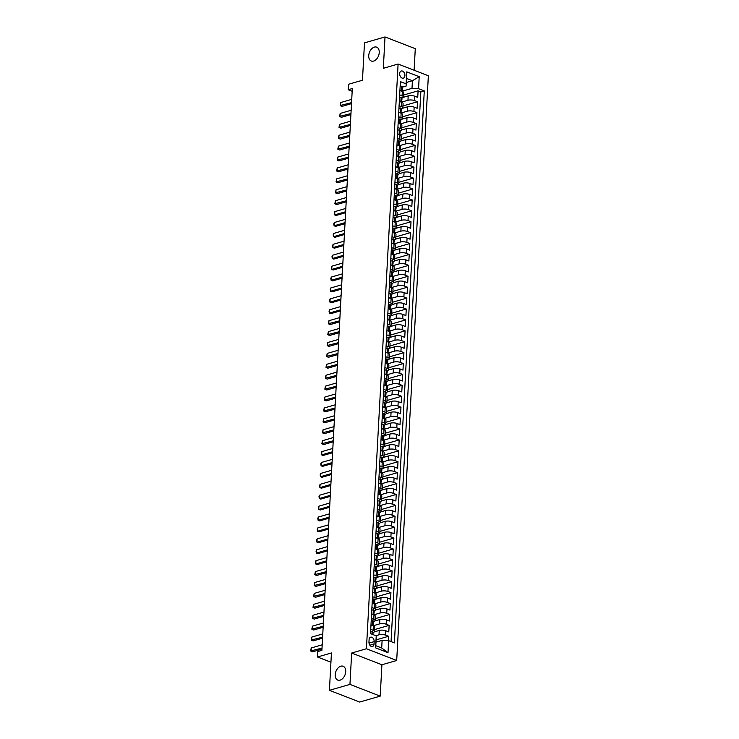 <?xml version="1.0" encoding="UTF-8"?>
<svg xmlns="http://www.w3.org/2000/svg" width="739" height="739" viewBox="0 0 739 739"><rect width="100%" height="100%" fill="white"/><g stroke="black" fill="none" stroke-linecap="round" stroke-linejoin="round"><path stroke-width="1.11" d="M373.601 61.078A7.427 4.859 111.2 0 1 371.301 61.023A7.427 4.859 111.2 0 1 368.955 53.975A7.427 4.859 111.2 0 1 374.359 47.111A7.427 4.859 111.2 0 1 376.668 47.167A7.427 4.859 111.2 0 1 379.015 54.215A7.427 4.859 111.2 0 1 373.601 61.078M340.079 680.157A7.427 4.859 111.2 0 1 337.769 680.102A7.427 4.859 111.2 0 1 335.423 673.053A7.427 4.859 111.2 0 1 340.836 666.199A7.427 4.859 111.2 0 1 343.136 666.255A7.427 4.859 111.2 0 1 345.482 673.303A7.427 4.859 111.2 0 1 340.079 680.157M399.67 73.567A3.713 2.513 73.9 0 0 403.318 78.149A3.713 2.513 73.9 0 0 404.907 75.59A3.713 2.513 73.9 0 0 401.259 71.009A3.713 2.513 73.9 0 0 399.67 73.567M414.108 70.251L415.281 48.672L385.019 36.95L364.484 42.88L362.461 80.246L348.503 84.274L348.208 89.733L352.17 91.266M396.695 660.49L428.361 75.766L398.099 64.044L366.433 648.759L396.695 660.49L381.915 664.758L351.653 653.036L349.953 684.397L380.216 696.12L381.915 664.758M380.216 696.12L359.681 702.05L329.418 690.328L331.442 652.962L317.484 656.989L330.943 662.209M349.953 684.397L329.418 690.328M388.317 640.658L388.557 636.279L376.123 639.872M374.34 631.854L379.246 630.441A4.646 1.561 3.1 0 1 385.804 630.755L388.788 631.919L389.148 625.37L374.59 629.573M374.932 620.945L379.837 619.531A4.646 1.561 -176.9 0 1 386.395 619.845L389.379 621.009L389.739 614.46L375.181 618.663M375.523 610.035L380.428 608.622A4.646 1.561 -176.9 0 1 386.987 608.936L389.97 610.1L390.331 603.551L375.772 607.754M376.114 599.126L381.019 597.712A4.646 1.561 -176.9 0 1 387.578 598.036L390.561 599.19L390.922 592.641L376.363 596.844M376.705 588.216L381.61 586.803A4.646 1.561 -176.9 0 1 388.169 587.126L391.153 588.281L391.504 581.732L376.955 585.935M377.296 577.307L382.202 575.893A4.646 1.561 -176.9 0 1 388.76 576.217L391.744 577.371L392.095 570.822L377.546 575.025M377.888 566.407L382.793 564.984A4.646 1.561 -176.9 0 1 389.351 565.307L392.335 566.462L392.686 559.913L378.137 564.116M378.479 555.497L383.384 554.074A4.646 1.561 -176.9 0 1 389.943 554.398L392.926 555.552L393.277 549.003L378.728 553.206M379.07 544.588L383.975 543.165A4.646 1.561 -176.9 0 1 390.534 543.488L393.517 544.643L393.869 538.094L379.319 542.306M379.661 533.678L384.566 532.256A4.646 1.561 -176.9 0 1 391.125 532.579L394.109 533.734L394.46 527.193L379.911 531.396M380.252 522.769L385.158 521.346A4.646 1.561 -176.9 0 1 391.716 521.669L394.7 522.824L395.051 516.284L380.502 520.487M380.844 511.859L385.749 510.437A4.646 1.561 -176.9 0 1 392.307 510.76L395.291 511.915L395.642 505.374L381.093 509.577M381.435 500.95L386.34 499.536A4.646 1.561 -176.9 0 1 392.899 499.85L395.882 501.005L396.233 494.465L381.684 498.668M382.026 490.04L386.931 488.627A4.646 1.561 -176.9 0 1 393.49 488.941L396.473 490.096L396.825 483.555L382.275 487.758M382.617 479.131L387.522 477.717A4.646 1.561 -176.9 0 1 394.081 478.031L397.065 479.186L397.416 472.646L382.867 476.849M383.208 468.221L388.114 466.808A4.646 1.561 -176.9 0 1 394.663 467.122L397.656 468.277L398.007 461.736L383.458 465.939M383.8 457.312L388.705 455.898A4.646 1.561 -176.9 0 1 395.254 456.212L398.247 457.376L398.598 450.827L384.049 455.03M384.391 446.402L389.296 444.989A4.646 1.561 -176.9 0 1 395.845 445.303L398.838 446.467L399.189 439.917L384.631 444.121M384.982 435.493L389.887 434.079A4.646 1.561 -176.9 0 1 396.437 434.393L399.429 435.557L399.781 429.008L385.222 433.211M385.573 424.583L390.478 423.17A4.646 1.561 -176.9 0 1 397.028 423.484L400.011 424.648L400.372 418.098L385.813 422.302M386.164 413.674L391.07 412.26A4.646 1.561 -176.9 0 1 397.619 412.584L400.603 413.738L400.963 407.189L386.405 411.392M386.756 402.764L391.652 401.351A4.646 1.561 -176.9 0 1 398.21 401.674L401.194 402.829L401.554 396.28L386.996 400.483M387.347 391.855L392.243 390.441A4.646 1.561 -176.9 0 1 398.801 390.765L401.785 391.919L402.145 385.37L387.587 389.573M387.929 380.954L392.834 379.532A4.646 1.561 -176.9 0 1 399.393 379.855L402.376 381.01L402.737 374.461L388.178 378.664M388.52 370.045L393.425 368.622A4.646 1.561 -176.9 0 1 399.984 368.946L402.967 370.1L403.328 363.551L388.769 367.754M389.111 359.136L394.016 357.713A4.646 1.561 -176.9 0 1 400.575 358.036L403.559 359.191L403.919 352.642L389.361 356.854M389.702 348.226L394.608 346.803A4.646 1.561 -176.9 0 1 401.166 347.127L404.15 348.281L404.51 341.741L389.952 345.944M390.294 337.317L395.199 335.894A4.646 1.561 -176.9 0 1 401.757 336.217L404.741 337.372L405.101 330.832L390.543 335.035M390.885 326.407L395.79 324.984A4.646 1.561 -176.9 0 1 402.349 325.308L405.332 326.462L405.683 319.922L391.134 324.125M391.476 315.498L396.381 314.084A4.646 1.561 -176.9 0 1 402.94 314.398L405.923 315.553L406.274 309.013L391.725 313.216M392.067 304.588L396.972 303.175A4.646 1.561 -176.9 0 1 403.531 303.489L406.515 304.644L406.866 298.103L392.317 302.306M392.658 293.679L397.564 292.265A4.646 1.561 -176.9 0 1 404.122 292.579L407.106 293.734L407.457 287.194L392.908 291.397M393.25 282.769L398.155 281.356A4.646 1.561 -176.9 0 1 404.713 281.67L407.697 282.825L408.048 276.284L393.499 280.487M393.841 271.86L398.746 270.446A4.646 1.561 -176.9 0 1 405.305 270.76L408.288 271.924L408.639 265.375L394.09 269.578M394.432 260.95L399.337 259.537A4.646 1.561 -176.9 0 1 405.896 259.851L408.879 261.015L409.23 254.465L394.681 258.668M395.023 250.041L399.928 248.627A4.646 1.561 -176.9 0 1 406.487 248.941L409.471 250.105L409.822 243.556L395.273 247.759M395.614 239.131L400.52 237.718A4.646 1.561 -176.9 0 1 407.078 238.032L410.062 239.196L410.413 232.646L395.864 236.849M396.206 228.222L401.111 226.808A4.646 1.561 -176.9 0 1 407.669 227.132L410.653 228.286L411.004 221.737L396.455 225.94M396.797 217.312L401.702 215.899A4.646 1.561 -176.9 0 1 408.251 216.222L411.244 217.377L411.595 210.827L397.046 215.031M397.388 206.403L402.293 204.989A4.646 1.561 -176.9 0 1 408.843 205.313L411.835 206.467L412.186 199.918L397.637 204.121M397.979 195.502L402.884 194.08A4.646 1.561 -176.9 0 1 409.434 194.403L412.427 195.558L412.778 189.008L398.229 193.212M398.57 184.593L403.476 183.17A4.646 1.561 -176.9 0 1 410.025 183.494L413.018 184.648L413.369 178.099L398.811 182.302M399.162 173.683L404.067 172.261A4.646 1.561 -176.9 0 1 410.616 172.584L413.609 173.739L413.96 167.19L399.402 171.402M399.753 162.774L404.658 161.351A4.646 1.561 -176.9 0 1 411.207 161.675L414.191 162.829L414.551 156.289L399.993 160.492M400.344 151.864L405.249 150.442A4.646 1.561 -176.9 0 1 411.799 150.765L414.782 151.92L415.142 145.38L400.584 149.583M400.935 140.955L405.831 139.532A4.646 1.561 -176.9 0 1 412.39 139.856L415.373 141.01L415.734 134.47L401.175 138.673M401.526 130.046L406.422 128.632A4.646 1.561 -176.9 0 1 412.981 128.946L415.965 130.101L416.325 123.561L401.767 127.764M402.108 119.136L407.013 117.723A4.646 1.561 -176.9 0 1 413.572 118.037L416.556 119.191L416.916 112.651L402.358 116.854M402.7 108.227L407.605 106.813A4.646 1.561 -176.9 0 1 414.163 107.127L417.147 108.282L417.507 101.742L402.949 105.945M399.688 94.841L402.09 95.765A4.646 1.561 3.1 0 1 403.439 96.966A4.646 1.561 3.1 0 1 402.071 97.982L401.998 98.01M399.097 105.742L401.499 106.675A4.646 1.561 3.1 0 1 402.847 107.876A4.646 1.561 3.1 0 1 401.48 108.892L401.406 108.91M398.506 116.651L400.907 117.584A4.646 1.561 3.1 0 1 402.256 118.785A4.646 1.561 3.1 0 1 400.889 119.801L400.815 119.82M397.915 127.561L400.316 128.494A4.646 1.561 3.1 0 1 401.665 129.695A4.646 1.561 3.1 0 1 400.298 130.711L400.224 130.729M397.323 138.47L399.725 139.403A4.646 1.561 3.1 0 1 401.074 140.604A4.646 1.561 3.1 0 1 399.707 141.62L399.633 141.639M396.732 149.38L399.134 150.313A4.646 1.561 3.1 0 1 400.483 151.513A4.646 1.561 3.1 0 1 399.115 152.53L399.042 152.548M396.141 160.289L398.543 161.222A4.646 1.561 3.1 0 1 399.891 162.423A4.646 1.561 3.1 0 1 398.524 163.439L398.45 163.458M395.55 171.199L397.952 172.132A4.646 1.561 3.1 0 1 399.3 173.332A4.646 1.561 3.1 0 1 397.942 174.349L397.859 174.367M394.959 182.108L397.36 183.041A4.646 1.561 3.1 0 1 398.709 184.242A4.646 1.561 3.1 0 1 397.351 185.258L397.268 185.277M394.367 193.018L396.769 193.951A4.646 1.561 3.1 0 1 398.118 195.151A4.646 1.561 3.1 0 1 396.76 196.168L396.677 196.186M393.776 203.927L396.178 204.86A4.646 1.561 3.1 0 1 397.527 206.052A4.646 1.561 3.1 0 1 396.169 207.077L396.086 207.096M393.185 214.837L395.587 215.77A4.646 1.561 3.1 0 1 396.935 216.961A4.646 1.561 3.1 0 1 395.577 217.977L395.494 218.005M392.594 225.746L394.995 226.67A4.646 1.561 3.1 0 1 396.344 227.871A4.646 1.561 3.1 0 1 394.986 228.887L394.903 228.914M392.003 236.656L394.404 237.579A4.646 1.561 3.1 0 1 395.753 238.78A4.646 1.561 3.1 0 1 394.395 239.796L394.312 239.824M391.411 247.565L393.813 248.489A4.646 1.561 3.1 0 1 395.162 249.69A4.646 1.561 3.1 0 1 393.804 250.706L393.721 250.733M390.82 258.474L393.222 259.398A4.646 1.561 3.1 0 1 394.571 260.599A4.646 1.561 3.1 0 1 393.213 261.615L393.13 261.643M390.229 269.384L392.631 270.308A4.646 1.561 3.1 0 1 393.979 271.509A4.646 1.561 3.1 0 1 392.621 272.525L392.548 272.552M389.638 280.284L392.039 281.217A4.646 1.561 3.1 0 1 393.397 282.418A4.646 1.561 3.1 0 1 392.03 283.434L391.956 283.462M389.056 291.194L391.448 292.127A4.646 1.561 3.1 0 1 392.806 293.328A4.646 1.561 3.1 0 1 391.439 294.344L391.365 294.362M388.465 302.103L390.857 303.036A4.646 1.561 3.1 0 1 392.215 304.237A4.646 1.561 3.1 0 1 390.848 305.253L390.774 305.272M387.873 313.013L390.266 313.946A4.646 1.561 3.1 0 1 391.624 315.147A4.646 1.561 3.1 0 1 390.257 316.163L390.183 316.181M387.282 323.922L389.675 324.855A4.646 1.561 3.1 0 1 391.033 326.056A4.646 1.561 3.1 0 1 389.665 327.072L389.592 327.091M386.691 334.832L389.093 335.765A4.646 1.561 3.1 0 1 390.441 336.966A4.646 1.561 3.1 0 1 389.074 337.982L389 338M386.1 345.741L388.502 346.674A4.646 1.561 3.1 0 1 389.85 347.875A4.646 1.561 3.1 0 1 388.483 348.891L388.409 348.91M385.509 356.651L387.91 357.584A4.646 1.561 3.1 0 1 389.259 358.784A4.646 1.561 3.1 0 1 387.892 359.801L387.818 359.819M384.917 367.56L387.319 368.493A4.646 1.561 3.1 0 1 388.668 369.694A4.646 1.561 3.1 0 1 387.301 370.71L387.227 370.729M384.326 378.47L386.728 379.403A4.646 1.561 3.1 0 1 388.077 380.603A4.646 1.561 3.1 0 1 386.709 381.62L386.636 381.638M383.735 389.379L386.137 390.312A4.646 1.561 3.1 0 1 387.485 391.504A4.646 1.561 3.1 0 1 386.118 392.529L386.044 392.548M383.144 400.289L385.546 401.222A4.646 1.561 3.1 0 1 386.894 402.413A4.646 1.561 3.1 0 1 385.527 403.429L385.453 403.457M382.553 411.198L384.954 412.122A4.646 1.561 3.1 0 1 386.303 413.323A4.646 1.561 3.1 0 1 384.936 414.339L384.862 414.367M381.961 422.108L384.363 423.031A4.646 1.561 3.1 0 1 385.712 424.232A4.646 1.561 3.1 0 1 384.345 425.248L384.271 425.276M381.37 433.017L383.772 433.941A4.646 1.561 3.1 0 1 385.121 435.142A4.646 1.561 3.1 0 1 383.763 436.158L383.68 436.186M380.779 443.927L383.181 444.85A4.646 1.561 3.1 0 1 384.529 446.051A4.646 1.561 3.1 0 1 383.171 447.067L383.088 447.095M380.188 454.836L382.59 455.76A4.646 1.561 3.1 0 1 383.938 456.961A4.646 1.561 3.1 0 1 382.58 457.977L382.497 458.004M379.597 465.736L381.998 466.669A4.646 1.561 3.1 0 1 383.347 467.87A4.646 1.561 3.1 0 1 381.989 468.886L381.906 468.914M379.005 476.646L381.407 477.579A4.646 1.561 3.1 0 1 382.756 478.78A4.646 1.561 3.1 0 1 381.398 479.796L381.315 479.814M378.414 487.555L380.816 488.488A4.646 1.561 3.1 0 1 382.165 489.689A4.646 1.561 3.1 0 1 380.807 490.705L380.724 490.724M377.823 498.465L380.225 499.398A4.646 1.561 3.1 0 1 381.573 500.599A4.646 1.561 3.1 0 1 380.216 501.615L380.132 501.633M377.232 509.374L379.634 510.307A4.646 1.561 3.1 0 1 380.982 511.508A4.646 1.561 3.1 0 1 379.624 512.524L379.541 512.543M376.641 520.284L379.042 521.217A4.646 1.561 3.1 0 1 380.391 522.418A4.646 1.561 3.1 0 1 379.033 523.434L378.95 523.452M376.049 531.193L378.451 532.126A4.646 1.561 3.1 0 1 379.809 533.327A4.646 1.561 3.1 0 1 378.442 534.343L378.368 534.362M375.458 542.103L377.86 543.036A4.646 1.561 3.1 0 1 379.218 544.237A4.646 1.561 3.1 0 1 377.851 545.253L377.777 545.271M374.876 553.012L377.269 553.945A4.646 1.561 3.1 0 1 378.627 555.146A4.646 1.561 3.1 0 1 377.259 556.162L377.186 556.181M374.285 563.922L376.678 564.855A4.646 1.561 3.1 0 1 378.035 566.056A4.646 1.561 3.1 0 1 376.668 567.072L376.594 567.09M373.694 574.831L376.086 575.764A4.646 1.561 3.1 0 1 377.444 576.956A4.646 1.561 3.1 0 1 376.077 577.972L376.003 578M373.103 585.741L375.504 586.674A4.646 1.561 3.1 0 1 376.853 587.865A4.646 1.561 3.1 0 1 375.486 588.881L375.412 588.909M372.511 596.65L374.913 597.574A4.646 1.561 3.1 0 1 376.262 598.775A4.646 1.561 3.1 0 1 374.895 599.791L374.821 599.819M371.92 607.56L374.322 608.483A4.646 1.561 3.1 0 1 375.671 609.684A4.646 1.561 3.1 0 1 374.303 610.7L374.23 610.728M371.329 618.469L373.731 619.393A4.646 1.561 3.1 0 1 375.079 620.594A4.646 1.561 3.1 0 1 373.712 621.61L373.638 621.638M317.484 656.989L317.779 651.539L321.89 650.357L352.318 88.541L348.208 89.733M374.036 644.029L374.165 641.628A3.593 2.429 73.9 0 0 370.627 637.184A3.593 2.429 73.9 0 0 369.094 639.66L368.964 642.062A3.593 2.429 73.9 0 0 372.493 646.496A3.593 2.429 73.9 0 0 374.036 644.029L369.879 645.23M406.117 86.075L406.127 83.858L400.399 81.641L370.507 633.637L376.234 635.854L375.8 645.71L381.693 647.992L382.109 640.353L388.659 640.667L394.386 642.893L424.288 90.897L418.56 88.68L412.002 88.357L412.417 80.727L406.524 78.445L406.117 86.075L402.589 87.1M406.127 83.858L406.773 71.859L419.207 76.68L418.56 88.68M388.659 640.667L388.012 652.666L375.578 647.854L376.234 635.854M401.776 102.056L407.965 100.264A4.646 1.561 3.1 0 1 414.514 100.587L417.507 101.742M403.291 97.317L408.196 95.904L407.965 100.264M401.185 112.956L407.374 111.173A4.646 1.561 3.1 0 1 413.923 111.497L416.916 112.651M400.593 123.866L406.783 122.083A4.646 1.561 3.1 0 1 413.341 122.406L416.325 123.561M400.002 134.775L406.191 132.992A4.646 1.561 3.1 0 1 412.75 133.306L415.734 134.47M399.411 145.685L405.6 143.902A4.646 1.561 3.1 0 1 412.159 144.216L415.142 145.38M398.82 156.594L405.009 154.811A4.646 1.561 3.1 0 1 411.568 155.125L414.551 156.289M398.229 167.504L404.418 165.721A4.646 1.561 3.1 0 1 410.976 166.035L413.96 167.19M397.637 178.413L403.827 176.63A4.646 1.561 3.1 0 1 410.385 176.944L413.369 178.099M397.046 189.323L403.235 187.54A4.646 1.561 3.1 0 1 409.794 187.854L412.778 189.008M396.464 200.232L402.644 198.449A4.646 1.561 3.1 0 1 409.203 198.763L412.186 199.918M395.873 211.142L402.053 209.359A4.646 1.561 3.1 0 1 408.612 209.673L411.595 210.827M395.282 222.051L401.462 220.259A4.646 1.561 3.1 0 1 408.02 220.582L411.004 221.737M394.691 232.961L400.871 231.168A4.646 1.561 3.1 0 1 407.429 231.492L410.413 232.646M394.099 243.87L400.279 242.078A4.646 1.561 3.1 0 1 406.838 242.401L409.822 243.556M393.508 254.779L399.688 252.987A4.646 1.561 3.1 0 1 406.247 253.311L409.23 254.465M392.917 265.689L399.097 263.897A4.646 1.561 3.1 0 1 405.656 264.22L408.639 265.375M392.326 276.598L398.506 274.806A4.646 1.561 3.1 0 1 405.064 275.13L408.048 276.284M391.735 287.499L397.915 285.716A4.646 1.561 3.1 0 1 404.473 286.039L407.457 287.194M391.143 298.408L397.323 296.625A4.646 1.561 3.1 0 1 403.882 296.949L406.866 298.103M390.552 309.318L396.741 307.535A4.646 1.561 3.1 0 1 403.291 307.858L406.274 309.013M389.961 320.227L396.15 318.444A4.646 1.561 3.1 0 1 402.7 318.758L405.683 319.922M389.37 331.137L395.559 329.354A4.646 1.561 3.1 0 1 402.108 329.668L405.101 330.832M388.779 342.046L394.968 340.263A4.646 1.561 3.1 0 1 401.517 340.577L404.51 341.741M388.187 352.956L394.377 351.173A4.646 1.561 3.1 0 1 400.926 351.487L403.919 352.642M387.596 363.865L393.785 362.082A4.646 1.561 3.1 0 1 400.335 362.396L403.328 363.551M387.005 374.775L393.194 372.992A4.646 1.561 3.1 0 1 399.753 373.306L402.737 374.461M386.414 385.684L392.603 383.901A4.646 1.561 3.1 0 1 399.162 384.215L402.145 385.37M385.823 396.594L392.012 394.811A4.646 1.561 3.1 0 1 398.57 395.125L401.554 396.28M385.231 407.503L391.421 405.711A4.646 1.561 3.1 0 1 397.979 406.034L400.963 407.189M384.64 418.413L390.829 416.62A4.646 1.561 3.1 0 1 397.388 416.944L400.372 418.098M384.049 429.322L390.238 427.53A4.646 1.561 3.1 0 1 396.797 427.853L399.781 429.008M383.458 440.232L389.647 438.439A4.646 1.561 3.1 0 1 396.206 438.763L399.189 439.917M382.867 451.141L389.056 449.349A4.646 1.561 3.1 0 1 395.614 449.672L398.598 450.827M382.285 462.051L388.465 460.258A4.646 1.561 3.1 0 1 395.023 460.582L398.007 461.736M381.693 472.951L387.873 471.168A4.646 1.561 3.1 0 1 394.432 471.491L397.416 472.646M381.102 483.86L387.282 482.077A4.646 1.561 3.1 0 1 393.841 482.401L396.825 483.555M380.511 494.77L386.691 492.987A4.646 1.561 3.1 0 1 393.25 493.301L396.233 494.465M379.92 505.679L386.1 503.896A4.646 1.561 3.1 0 1 392.658 504.21L395.642 505.374M379.329 516.589L385.509 514.806A4.646 1.561 3.1 0 1 392.067 515.12L395.051 516.284M378.738 527.498L384.917 525.715A4.646 1.561 3.1 0 1 391.476 526.029L394.46 527.193M378.146 538.408L384.326 536.625A4.646 1.561 3.1 0 1 390.885 536.939L393.869 538.094M377.555 549.317L383.735 547.534A4.646 1.561 3.1 0 1 390.294 547.848L393.277 549.003M376.964 560.227L383.144 558.444A4.646 1.561 3.1 0 1 389.702 558.758L392.686 559.913M376.373 571.136L382.562 569.353A4.646 1.561 3.1 0 1 389.111 569.667L392.095 570.822M375.781 582.046L381.971 580.254A4.646 1.561 3.1 0 1 388.52 580.577L391.504 581.732M375.19 592.955L381.379 591.163A4.646 1.561 3.1 0 1 387.929 591.486L390.922 592.641M374.599 603.865L380.788 602.073A4.646 1.561 3.1 0 1 387.338 602.396L390.331 603.551M374.008 614.774L380.197 612.982A4.646 1.561 3.1 0 1 386.746 613.305L389.739 614.46M373.417 625.684L379.606 623.892A4.646 1.561 3.1 0 1 386.155 624.215L389.148 625.37M370.738 629.379L373.14 630.302A4.646 1.561 3.1 0 1 374.488 631.503A4.646 1.561 3.1 0 1 373.121 632.519L373.047 632.547M375.865 635.716L379.015 634.801A4.646 1.561 3.1 0 1 385.573 635.124L388.557 636.279M391.06 641.6L420.833 91.895L418.098 90.832L403.54 95.035M408.196 95.904A4.646 1.561 -176.9 0 1 414.755 96.218L417.738 97.372L418.098 90.832M370.969 625.009L373.371 625.942A4.646 1.561 3.1 0 1 374.719 627.143L374.488 631.503M375.079 620.594L375.31 616.234A4.646 1.561 -176.9 0 0 373.962 615.033L371.56 614.1M375.671 609.684L375.902 605.324A4.646 1.561 -176.9 0 0 374.553 604.123L372.151 603.19M376.262 598.775L376.493 594.415A4.646 1.561 -176.9 0 0 375.144 593.214L372.742 592.281M376.853 587.865L377.084 583.505A4.646 1.561 -176.9 0 0 375.735 582.304L373.334 581.371M377.444 576.956L377.675 572.596A4.646 1.561 -176.9 0 0 376.327 571.395L373.925 570.471M378.035 566.056L378.266 561.686A4.646 1.561 -176.9 0 0 376.918 560.485L374.516 559.562M378.627 555.146L378.858 550.777A4.646 1.561 -176.9 0 0 377.509 549.576L375.107 548.652M379.218 544.237L379.449 539.867A4.646 1.561 -176.9 0 0 378.1 538.666L375.698 537.743M379.809 533.327L380.04 528.958A4.646 1.561 -176.9 0 0 378.691 527.757L376.29 526.833M380.391 522.418L380.631 518.048A4.646 1.561 -176.9 0 0 379.283 516.847L376.881 515.924M380.982 511.508L381.222 507.139A4.646 1.561 -176.9 0 0 379.874 505.947L377.472 505.014M381.573 500.599L381.814 496.229A4.646 1.561 -176.9 0 0 380.465 495.038L378.063 494.105M382.165 489.689L382.405 485.329A4.646 1.561 -176.9 0 0 381.056 484.128L378.654 483.195M382.756 478.78L382.996 474.42A4.646 1.561 -176.9 0 0 381.647 473.219L379.246 472.286M383.347 467.87L383.587 463.51A4.646 1.561 -176.9 0 0 382.239 462.309L379.837 461.376M383.938 456.961L384.178 452.601A4.646 1.561 -176.9 0 0 382.83 451.4L380.428 450.467M384.529 446.051L384.77 441.691A4.646 1.561 -176.9 0 0 383.421 440.49L381.019 439.557M385.121 435.142L385.361 430.782A4.646 1.561 -176.9 0 0 384.012 429.581L381.61 428.648M385.712 424.232L385.952 419.872A4.646 1.561 -176.9 0 0 384.594 418.671L382.202 417.738M386.303 413.323L386.543 408.963A4.646 1.561 -176.9 0 0 385.185 407.762L382.793 406.829M386.894 402.413L387.134 398.053A4.646 1.561 -176.9 0 0 385.776 396.852L383.384 395.919M387.485 391.504L387.726 387.144A4.646 1.561 -176.9 0 0 386.368 385.943L383.966 385.019M388.077 380.603L388.308 376.234A4.646 1.561 -176.9 0 0 386.959 375.033L384.557 374.11M388.668 369.694L388.899 365.325A4.646 1.561 -176.9 0 0 387.55 364.124L385.148 363.2M389.259 358.784L389.49 354.415A4.646 1.561 -176.9 0 0 388.141 353.214L385.74 352.291M389.85 347.875L390.081 343.506A4.646 1.561 -176.9 0 0 388.732 342.305L386.331 341.381M390.441 336.966L390.672 332.596A4.646 1.561 -176.9 0 0 389.324 331.405L386.922 330.472M391.033 326.056L391.264 321.687A4.646 1.561 -176.9 0 0 389.915 320.495L387.513 319.562M391.624 315.147L391.855 310.777A4.646 1.561 -176.9 0 0 390.506 309.586L388.104 308.653M392.215 304.237L392.446 299.877A4.646 1.561 -176.9 0 0 391.097 298.676L388.696 297.743M392.806 293.328L393.037 288.967A4.646 1.561 -176.9 0 0 391.688 287.767L389.287 286.834M393.397 282.418L393.628 278.058A4.646 1.561 -176.9 0 0 392.28 276.857L389.878 275.924M393.979 271.509L394.22 267.148A4.646 1.561 -176.9 0 0 392.871 265.948L390.469 265.015M394.571 260.599L394.811 256.239A4.646 1.561 -176.9 0 0 393.462 255.038L391.06 254.105M395.162 249.69L395.402 245.33A4.646 1.561 -176.9 0 0 394.053 244.129L391.652 243.196M395.753 238.78L395.993 234.42A4.646 1.561 -176.9 0 0 394.644 233.219L392.243 232.286M396.344 227.871L396.584 223.511A4.646 1.561 -176.9 0 0 395.236 222.31L392.834 221.377M396.935 216.961L397.176 212.601A4.646 1.561 -176.9 0 0 395.827 211.4L393.425 210.467M397.527 206.052L397.767 201.692A4.646 1.561 -176.9 0 0 396.418 200.491L394.016 199.567M398.118 195.151L398.358 190.782A4.646 1.561 -176.9 0 0 397.009 189.581L394.608 188.657M398.709 184.242L398.949 179.873A4.646 1.561 -176.9 0 0 397.6 178.672L395.199 177.748M399.3 173.332L399.54 168.963A4.646 1.561 -176.9 0 0 398.182 167.762L395.79 166.838M399.891 162.423L400.132 158.054A4.646 1.561 -176.9 0 0 398.774 156.853L396.381 155.929M400.483 151.513L400.723 147.144A4.646 1.561 -176.9 0 0 399.365 145.952L396.972 145.02M401.074 140.604L401.314 136.235A4.646 1.561 -176.9 0 0 399.956 135.043L397.564 134.11M401.665 129.695L401.905 125.334A4.646 1.561 -176.9 0 0 400.547 124.134L398.145 123.201M402.256 118.785L402.487 114.425A4.646 1.561 -176.9 0 0 401.138 113.224L398.737 112.291M402.847 107.876L403.078 103.515A4.646 1.561 -176.9 0 0 401.73 102.315L399.328 101.382M403.439 96.966L403.67 92.606A4.646 1.561 -176.9 0 0 402.321 91.405L399.919 90.472M376.003 642.117L382.109 640.353M351.653 653.036L366.433 648.759M385.019 36.95L383.319 68.311L398.099 64.044M406.311 82.491L412.417 80.727L419.207 76.68M402.367 91.146L412.002 88.357M420.833 91.895L424.288 90.897M375.8 645.71L375.578 647.854M381.693 647.992L388.012 652.666M406.773 71.859L406.524 78.445M370.59 632.048L372.16 631.623A3.076 1.035 3.1 0 1 373.056 632.39L372.946 634.459A3.076 1.035 -176.9 0 0 372.604 633.951L372.179 634.284M322.01 648.075L310.639 650.976L311.23 647.974L322.186 644.805M311.23 647.974L311.054 651.244L312.523 651.816L321.955 649.091M371.181 621.139L372.789 620.705A3.076 1.035 3.1 0 1 373.648 621.481L373.537 623.55A3.076 1.035 -176.9 0 0 373.195 623.042L373.019 623.014M370.996 624.52L371.717 625.296M372.992 624.224L373.38 623.855A3.076 1.035 -176.9 0 0 373.537 623.55M372.862 623.134L373.121 624.353A3.076 1.035 3.1 0 1 373.463 624.861L373.407 625.951M322.601 637.166L311.23 640.066L311.821 637.064L322.777 633.896M311.821 637.064L311.646 640.334L313.114 640.907L322.546 638.182M371.772 610.229L373.38 609.795A3.076 1.035 3.1 0 1 374.239 610.571L374.128 612.64A3.076 1.035 -176.9 0 0 373.786 612.132L373.611 612.104M371.588 613.61L372.299 614.386M373.583 613.315L373.971 612.945A3.076 1.035 -176.9 0 0 374.128 612.64M373.454 612.225L373.712 613.444A3.076 1.035 3.1 0 1 374.054 613.952L373.731 619.393M323.192 626.256L311.821 629.157L312.412 626.155L323.368 622.986M312.412 626.155L312.227 629.425L313.706 629.997L323.137 627.272M372.364 599.32L373.971 598.886A3.076 1.035 3.1 0 1 374.83 599.662L374.719 601.731A3.076 1.035 -176.9 0 0 374.377 601.223L374.202 601.195M372.179 602.701L372.89 603.477M374.174 602.405L374.562 602.036A3.076 1.035 -176.9 0 0 374.719 601.731M374.045 601.315L374.303 602.534A3.076 1.035 3.1 0 1 374.645 603.042L374.581 604.132M323.784 615.356L312.412 618.247L313.003 615.245L323.959 612.077M313.003 615.245L312.819 618.515L314.297 619.088L323.728 616.363M372.955 588.41L374.562 587.976A3.076 1.035 3.1 0 1 375.421 588.752L375.31 590.821A3.076 1.035 -176.9 0 0 374.959 590.313L374.793 590.285M372.77 591.791L373.481 592.567M374.765 591.496L375.153 591.126A3.076 1.035 -176.9 0 0 375.31 590.821M374.636 590.406L374.895 591.625A3.076 1.035 3.1 0 1 375.236 592.133L375.172 593.223M324.375 604.447L313.003 607.338L313.595 604.336L324.55 601.167M313.595 604.336L313.41 607.606L314.888 608.179L324.319 605.453M373.546 577.501L375.116 577.076A3.076 1.035 3.1 0 1 376.012 577.843L375.892 579.921A3.076 1.035 -176.9 0 0 375.551 579.404L375.384 579.376M373.361 580.882L374.073 581.658M375.357 580.586L375.735 580.217A3.076 1.035 -176.9 0 0 375.892 579.921M375.227 579.496L375.486 580.715A3.076 1.035 3.1 0 1 375.828 581.224L375.763 582.314M324.966 593.537L313.595 596.428L314.186 593.426L325.142 590.258M314.186 593.426L314.001 596.696L315.479 597.269L324.911 594.544M374.137 566.591L375.745 566.157A3.076 1.035 3.1 0 1 376.604 566.933L376.484 569.012A3.076 1.035 -176.9 0 0 376.142 568.494L375.975 568.467M373.952 569.972L374.664 570.757M375.948 569.677L376.327 569.307A3.076 1.035 -176.9 0 0 376.484 569.012M375.818 568.587L376.077 569.806A3.076 1.035 3.1 0 1 376.419 570.314L376.086 575.764M325.557 582.628L314.186 585.519L314.768 582.517L325.733 579.348M314.768 582.517L314.592 585.787L316.07 586.36L325.502 583.634M374.728 555.682L376.336 555.248A3.076 1.035 3.1 0 1 377.195 556.024L377.075 558.102A3.076 1.035 -176.9 0 0 376.733 557.585L376.567 557.557M374.544 559.063L375.255 559.848M376.539 558.767L376.918 558.398A3.076 1.035 -176.9 0 0 377.075 558.102M376.41 557.686L376.668 558.896A3.076 1.035 3.1 0 1 377.01 559.405L376.678 564.855M326.148 571.718L314.777 574.609L315.359 571.607L326.324 568.439M315.359 571.607L315.183 574.877L316.661 575.45L326.093 572.725M375.32 544.772L376.927 544.338A3.076 1.035 3.1 0 1 377.777 545.114L377.666 547.193A3.076 1.035 -176.9 0 0 377.324 546.675L377.158 546.648M375.135 548.153L375.846 548.938M377.13 547.858L377.509 547.488A3.076 1.035 -176.9 0 0 377.666 547.193M377.001 546.777L377.259 547.987A3.076 1.035 3.1 0 1 377.601 548.495L377.537 549.594M326.74 560.809L315.775 563.977L315.451 562.065L315.95 560.698L326.915 557.539M315.95 560.698L315.775 563.977L317.253 564.541L326.684 561.816M375.911 533.863L377.518 533.429A3.076 1.035 3.1 0 1 378.368 534.205L378.257 536.283A3.076 1.035 -176.9 0 0 377.915 535.766L377.749 535.738M375.726 537.244L376.437 538.029M377.721 536.948L378.1 536.579A3.076 1.035 -176.9 0 0 378.257 536.283M377.592 535.867L377.851 537.077A3.076 1.035 3.1 0 1 378.192 537.595L378.128 538.685M327.331 549.899L316.366 553.068L316.043 551.155L316.541 549.788L327.506 546.629M316.541 549.788L316.366 553.068L317.844 553.631L327.275 550.906M376.502 522.953L378.109 522.519A3.076 1.035 3.1 0 1 378.959 523.295L378.848 525.374A3.076 1.035 -176.9 0 0 378.507 524.856L378.34 524.829M376.317 526.334L377.029 527.119M378.313 526.048L378.691 525.678A3.076 1.035 -176.9 0 0 378.848 525.374M378.183 524.958L378.442 526.168A3.076 1.035 3.1 0 1 378.784 526.685L378.719 527.775M327.922 538.99L316.957 542.158L316.634 540.246L317.133 538.879L328.098 535.72M317.133 538.879L316.957 542.158L318.435 542.722L327.867 539.997M377.093 512.044L378.701 511.61A3.076 1.035 3.1 0 1 379.55 512.395L379.44 514.464A3.076 1.035 -176.9 0 0 379.098 513.947L378.931 513.919M376.908 515.425L377.62 516.21M378.904 515.138L379.283 514.769A3.076 1.035 -176.9 0 0 379.44 514.464M378.774 514.048L379.033 515.259A3.076 1.035 3.1 0 1 379.375 515.776L379.31 516.866M328.513 528.08L317.548 531.249L317.225 529.336L317.724 527.969L328.689 524.81M317.724 527.969L317.548 531.249L319.017 531.812L328.458 529.087M377.684 501.134L379.292 500.7A3.076 1.035 3.1 0 1 380.142 501.485L380.031 503.555A3.076 1.035 -176.9 0 0 379.689 503.047L379.523 503.01M377.5 504.515L378.211 505.3M379.495 504.229L379.874 503.859A3.076 1.035 -176.9 0 0 380.031 503.555M379.366 503.139L379.615 504.349A3.076 1.035 3.1 0 1 379.957 504.866L379.634 510.307M329.104 517.171L318.139 520.339L317.816 518.427L318.315 517.06L329.28 513.901M318.315 517.06L318.139 520.339L319.608 520.912L329.049 518.187M378.276 490.225L379.883 489.791A3.076 1.035 3.1 0 1 380.733 490.576L380.622 492.645A3.076 1.035 -176.9 0 0 380.28 492.137L380.114 492.1M378.091 493.615L378.802 494.391M380.086 493.319L380.465 492.95A3.076 1.035 -176.9 0 0 380.622 492.645M379.957 492.229L380.206 493.44A3.076 1.035 3.1 0 1 380.548 493.957L380.493 495.047M329.696 506.261L318.731 509.43L318.407 507.517L318.906 506.16L329.871 502.991M318.906 506.16L318.731 509.43L320.199 510.002L329.64 507.277M378.867 479.315L380.474 478.881A3.076 1.035 3.1 0 1 381.324 479.666L381.213 481.736A3.076 1.035 -176.9 0 0 380.871 481.228L380.705 481.191M378.682 482.706L379.393 483.482M380.677 482.41L381.056 482.04A3.076 1.035 -176.9 0 0 381.213 481.736M380.548 481.32L380.797 482.53A3.076 1.035 3.1 0 1 381.139 483.047L381.084 484.137M330.278 495.352L319.322 498.52L318.999 496.608L319.497 495.25L330.462 492.082M319.497 495.25L319.322 498.52L320.791 499.093L330.231 496.368M379.458 468.406L381.065 467.972A3.076 1.035 3.1 0 1 381.915 468.757L381.804 470.826A3.076 1.035 -176.9 0 0 381.463 470.318L381.296 470.281M379.273 471.796L379.985 472.572M381.269 471.5L381.647 471.131A3.076 1.035 -176.9 0 0 381.804 470.826M381.139 470.41L381.389 471.621A3.076 1.035 3.1 0 1 381.73 472.138L381.675 473.228M330.869 484.442L319.913 487.611L319.59 485.699L320.089 484.341L331.054 481.172M320.089 484.341L319.913 487.611L321.382 488.183L330.823 485.458M380.049 457.496L381.657 457.072A3.076 1.035 3.1 0 1 382.506 457.847L382.396 459.917A3.076 1.035 -176.9 0 0 382.054 459.409L381.887 459.372M379.864 460.887L380.576 461.663M381.86 460.591L382.239 460.221A3.076 1.035 -176.9 0 0 382.396 459.917M381.721 459.501L381.98 460.711A3.076 1.035 3.1 0 1 382.322 461.228L382.266 462.318M331.46 473.533L320.504 476.701L320.181 474.789L320.68 473.431L331.645 470.263M320.68 473.431L320.504 476.701L321.973 477.274L331.405 474.549M380.631 446.596L382.248 446.162A3.076 1.035 3.1 0 1 383.098 446.938L382.987 449.007A3.076 1.035 -176.9 0 0 382.645 448.499L382.469 448.462M380.456 449.977L381.167 450.753M382.451 449.681L382.83 449.312A3.076 1.035 -176.9 0 0 382.987 449.007M382.312 448.591L382.571 449.811A3.076 1.035 3.1 0 1 382.913 450.319L382.59 455.76M332.051 462.623L321.096 465.792L320.772 463.88L321.271 462.522L332.236 459.353M321.271 462.522L321.096 465.792L322.564 466.364L331.996 463.639M381.222 435.687L382.839 435.253A3.076 1.035 3.1 0 1 383.689 436.028L383.578 438.098A3.076 1.035 -176.9 0 0 383.236 437.59L383.061 437.562M381.047 439.068L381.758 439.844M383.042 438.772L383.421 438.403A3.076 1.035 -176.9 0 0 383.578 438.098M382.904 437.682L383.162 438.901A3.076 1.035 3.1 0 1 383.504 439.409L383.449 440.499M332.642 451.714L321.687 454.882L321.363 452.979L321.862 451.612L332.827 448.444M321.862 451.612L321.687 454.882L323.155 455.455L332.587 452.73M381.814 424.777L383.43 424.343A3.076 1.035 3.1 0 1 384.28 425.119L384.169 427.188A3.076 1.035 -176.9 0 0 383.827 426.68L383.652 426.652M381.638 428.158L382.349 428.934M383.633 427.863L384.012 427.493A3.076 1.035 -176.9 0 0 384.169 427.188M383.495 426.772L383.753 427.992A3.076 1.035 3.1 0 1 384.095 428.5L384.04 429.59M333.234 440.804L321.862 443.705L322.453 440.703L333.409 437.534M322.453 440.703L322.278 443.973L323.747 444.545L333.178 441.82M382.405 413.868L384.012 413.434A3.076 1.035 3.1 0 1 384.871 414.209L384.76 416.279A3.076 1.035 -176.9 0 0 384.419 415.771L384.243 415.743M382.229 417.249L382.941 418.025M384.215 416.953L384.603 416.584A3.076 1.035 -176.9 0 0 384.76 416.279M384.086 415.863L384.345 417.082A3.076 1.035 3.1 0 1 384.686 417.59L384.631 418.68M333.825 429.904L322.453 432.795L323.045 429.793L334 426.625M323.045 429.793L322.869 433.063L324.338 433.636L333.769 430.911M382.996 402.958L384.603 402.524A3.076 1.035 3.1 0 1 385.462 403.3L385.352 405.369A3.076 1.035 -176.9 0 0 385.01 404.861L384.834 404.833M382.811 406.339L383.532 407.115M384.807 406.044L385.195 405.674A3.076 1.035 -176.9 0 0 385.352 405.369M384.677 404.954L384.936 406.173A3.076 1.035 3.1 0 1 385.278 406.681L385.222 407.771M334.416 418.995L323.045 421.886L323.636 418.884L334.591 415.715M323.636 418.884L323.46 422.154L324.929 422.726L334.361 420.001M383.587 392.049L385.195 391.615A3.076 1.035 3.1 0 1 386.054 392.391L385.943 394.469A3.076 1.035 -176.9 0 0 385.601 393.952L385.425 393.924M383.402 395.43L384.123 396.215M385.398 395.134L385.786 394.765A3.076 1.035 -176.9 0 0 385.943 394.469M385.268 394.044L385.527 395.263A3.076 1.035 3.1 0 1 385.869 395.771L385.813 396.861M335.007 408.085L323.636 410.976L324.227 407.974L335.183 404.806M324.227 407.974L324.051 411.244L325.52 411.817L334.952 409.092M384.178 381.139L385.786 380.705A3.076 1.035 3.1 0 1 386.645 381.481L386.534 383.559A3.076 1.035 -176.9 0 0 386.192 383.042L386.017 383.014M383.994 384.52L384.714 385.305M385.989 384.225L386.377 383.855A3.076 1.035 -176.9 0 0 386.534 383.559M385.86 383.135L386.118 384.354A3.076 1.035 3.1 0 1 386.46 384.862L386.405 385.952M335.598 397.176L324.227 400.067L324.818 397.065L335.774 393.896M324.818 397.065L324.643 400.335L326.111 400.907L335.543 398.182M384.77 370.23L386.377 369.796A3.076 1.035 3.1 0 1 387.236 370.572L387.125 372.65A3.076 1.035 -176.9 0 0 386.783 372.133L386.608 372.105M384.585 373.611L385.305 374.396M386.58 373.315L386.968 372.946A3.076 1.035 -176.9 0 0 387.125 372.65M386.451 372.234L386.709 373.444A3.076 1.035 3.1 0 1 387.051 373.952L386.996 375.052M336.19 386.266L324.818 389.157L325.409 386.155L336.365 382.987M325.409 386.155L325.234 389.425L326.703 389.998L336.134 387.273M385.361 359.32L386.968 358.886A3.076 1.035 3.1 0 1 387.827 359.662L387.716 361.74A3.076 1.035 -176.9 0 0 387.375 361.223L387.199 361.195M385.176 362.701L385.887 363.486M387.171 362.406L387.559 362.036A3.076 1.035 -176.9 0 0 387.716 361.74M387.042 361.325L387.301 362.535A3.076 1.035 3.1 0 1 387.642 363.043L387.587 364.142M336.781 375.357L325.409 378.248L326.001 375.246L336.956 372.087M326.001 375.246L325.825 378.525L327.294 379.089L336.725 376.363M385.952 348.411L387.559 347.977A3.076 1.035 3.1 0 1 388.418 348.753L388.308 350.831A3.076 1.035 -176.9 0 0 387.966 350.314L387.79 350.286M385.767 351.792L386.479 352.577M387.763 351.496L388.151 351.127A3.076 1.035 -176.9 0 0 388.308 350.831M387.633 350.415L387.892 351.625A3.076 1.035 3.1 0 1 388.234 352.143L388.169 353.233M337.372 364.447L326.001 367.338L326.592 364.336L337.547 361.177M326.592 364.336L326.407 367.616L327.885 368.179L337.317 365.454M386.543 337.501L388.151 337.067A3.076 1.035 3.1 0 1 389.01 337.843L388.899 339.922A3.076 1.035 -176.9 0 0 388.557 339.404L388.381 339.377M386.358 340.882L387.07 341.667M388.354 340.596L388.742 340.226A3.076 1.035 -176.9 0 0 388.899 339.922M388.224 339.506L388.483 340.716A3.076 1.035 3.1 0 1 388.825 341.233L388.76 342.323M337.963 353.538L326.592 356.429L327.183 353.427L338.139 350.268M327.183 353.427L326.998 356.706L328.476 357.27L337.908 354.544M387.134 326.592L388.742 326.158A3.076 1.035 3.1 0 1 389.601 326.943L389.481 329.012A3.076 1.035 -176.9 0 0 389.139 328.495L388.973 328.467M386.95 329.973L387.661 330.758M388.945 329.686L389.324 329.317A3.076 1.035 -176.9 0 0 389.481 329.012M388.816 328.596L389.074 329.806A3.076 1.035 3.1 0 1 389.416 330.324L389.351 331.414M338.554 342.628L327.183 345.519L327.774 342.517L338.73 339.358M327.774 342.517L327.589 345.797L329.067 346.36L338.499 343.635M387.726 315.682L389.333 315.248A3.076 1.035 3.1 0 1 390.192 316.033L390.072 318.103A3.076 1.035 -176.9 0 0 389.73 317.594L389.564 317.558M387.541 319.063L388.252 319.848M389.536 318.777L389.915 318.407A3.076 1.035 -176.9 0 0 390.072 318.103M389.407 317.687L389.665 318.897A3.076 1.035 3.1 0 1 390.007 319.414L389.943 320.504M339.146 331.719L327.774 334.61L328.365 331.608L339.321 328.449M328.365 331.608L328.181 334.887L329.659 335.46L339.09 332.735M388.317 304.773L389.924 304.339A3.076 1.035 3.1 0 1 390.783 305.124L390.663 307.193A3.076 1.035 -176.9 0 0 390.321 306.685L390.155 306.648M388.132 308.163L388.843 308.939M390.127 307.867L390.506 307.498A3.076 1.035 -176.9 0 0 390.663 307.193M389.998 306.777L390.257 307.987A3.076 1.035 3.1 0 1 390.598 308.505L390.266 313.946M339.737 320.809L328.365 323.7L328.947 320.708L339.912 317.539M328.947 320.708L328.772 323.978L330.25 324.55L339.681 321.825M388.908 293.863L390.515 293.429A3.076 1.035 3.1 0 1 391.374 294.214L391.254 296.284A3.076 1.035 -176.9 0 0 390.913 295.776L390.746 295.739M388.723 297.254L389.435 298.029M390.719 296.958L391.097 296.588A3.076 1.035 -176.9 0 0 391.254 296.284M390.589 295.868L390.848 297.078A3.076 1.035 3.1 0 1 391.19 297.595L390.857 303.036M340.328 309.9L329.363 313.068L329.04 311.156L329.539 309.798L340.503 306.63M329.539 309.798L329.363 313.068L330.841 313.641L340.273 310.916M389.499 282.954L391.107 282.52A3.076 1.035 3.1 0 1 391.956 283.305L391.846 285.374A3.076 1.035 -176.9 0 0 391.504 284.866L391.337 284.829M389.314 286.344L390.026 287.12M391.31 286.048L391.688 285.679A3.076 1.035 -176.9 0 0 391.846 285.374M391.18 284.958L391.439 286.169A3.076 1.035 3.1 0 1 391.781 286.686L391.716 287.776M340.919 298.99L329.954 302.159L329.631 300.246L330.13 298.889L341.095 295.72M330.13 298.889L329.954 302.159L331.432 302.731L340.864 300.006M390.09 272.044L391.698 271.619A3.076 1.035 3.1 0 1 392.548 272.395L392.437 274.465A3.076 1.035 -176.9 0 0 392.095 273.957L391.929 273.92M389.906 275.435L390.617 276.21M391.901 275.139L392.28 274.769A3.076 1.035 -176.9 0 0 392.437 274.465M391.772 274.049L392.03 275.268A3.076 1.035 3.1 0 1 392.372 275.776L392.307 276.866M341.51 288.081L330.545 291.249L330.222 289.337L330.721 287.979L341.686 284.811M330.721 287.979L330.545 291.249L332.023 291.822L341.455 289.097M390.682 261.144L392.289 260.71A3.076 1.035 3.1 0 1 393.139 261.486L393.028 263.555A3.076 1.035 -176.9 0 0 392.686 263.047L392.52 263.01M390.497 264.525L391.208 265.301M392.492 264.229L392.871 263.86A3.076 1.035 -176.9 0 0 393.028 263.555M392.363 263.139L392.621 264.359A3.076 1.035 3.1 0 1 392.963 264.867L392.899 265.957M342.102 277.171L331.137 280.34L330.813 278.427L331.312 277.07L342.277 273.901M331.312 277.07L331.137 280.34L332.605 280.912L342.046 278.187M391.273 250.235L392.88 249.8A3.076 1.035 3.1 0 1 393.73 250.576L393.619 252.646A3.076 1.035 -176.9 0 0 393.277 252.138L393.111 252.11M391.088 253.616L391.799 254.392M393.083 253.32L393.462 252.95A3.076 1.035 -176.9 0 0 393.619 252.646M392.954 252.23L393.203 253.449A3.076 1.035 3.1 0 1 393.554 253.957L393.222 259.398M342.693 266.262L331.728 269.43L331.405 267.527L331.903 266.16L342.868 262.992M331.903 266.16L331.728 269.43L333.197 270.003L342.637 267.278M391.864 239.325L393.471 238.891A3.076 1.035 3.1 0 1 394.321 239.667L394.21 241.736A3.076 1.035 -176.9 0 0 393.869 241.228L393.702 241.2M391.679 242.706L392.391 243.482M393.675 242.41L394.053 242.041A3.076 1.035 -176.9 0 0 394.21 241.736M393.545 241.32L393.795 242.54A3.076 1.035 3.1 0 1 394.136 243.048L393.813 248.489M343.284 255.352L332.319 258.521L331.996 256.618L332.495 255.251L343.459 252.082M332.495 255.251L332.319 258.521L333.788 259.093L343.229 256.368M392.455 228.416L394.063 227.982A3.076 1.035 3.1 0 1 394.912 228.757L394.802 230.827A3.076 1.035 -176.9 0 0 394.46 230.319L394.293 230.291M392.27 231.797L392.982 232.573M394.266 231.501L394.644 231.131A3.076 1.035 -176.9 0 0 394.802 230.827M394.136 230.411L394.386 231.63A3.076 1.035 3.1 0 1 394.728 232.138L394.672 233.228M343.875 244.452L332.91 247.611L332.587 245.708L333.086 244.341L344.051 241.173M333.086 244.341L332.91 247.611L334.379 248.184L343.82 245.459M393.046 217.506L394.654 217.072A3.076 1.035 3.1 0 1 395.504 217.848L395.393 219.926A3.076 1.035 -176.9 0 0 395.051 219.409L394.885 219.381M392.862 220.887L393.573 221.663M394.857 220.591L395.236 220.222A3.076 1.035 -176.9 0 0 395.393 219.926M394.728 219.501L394.977 220.721A3.076 1.035 3.1 0 1 395.319 221.229L395.263 222.319M344.457 233.542L333.501 236.702L333.178 234.799L333.677 233.432L344.642 230.263M333.677 233.432L333.501 236.702L334.97 237.274L344.411 234.549M393.638 206.597L395.245 206.163A3.076 1.035 3.1 0 1 396.095 206.938L395.984 209.017A3.076 1.035 -176.9 0 0 395.642 208.5L395.476 208.472M393.453 209.978L394.164 210.763M395.448 209.682L395.827 209.313A3.076 1.035 -176.9 0 0 395.984 209.017M395.31 208.592L395.568 209.811A3.076 1.035 3.1 0 1 395.91 210.319L395.855 211.409M345.048 222.633L334.093 225.792L333.769 223.889L334.268 222.522L345.233 219.354M334.268 222.522L334.093 225.792L335.561 226.365L345.002 223.64M394.22 195.687L395.836 195.253A3.076 1.035 3.1 0 1 396.686 196.029L396.575 198.107A3.076 1.035 -176.9 0 0 396.233 197.59L396.067 197.562M394.044 199.068L394.755 199.853M396.039 198.773L396.418 198.403A3.076 1.035 -176.9 0 0 396.575 198.107M395.901 197.683L396.159 198.902A3.076 1.035 3.1 0 1 396.501 199.41L396.178 204.86M345.64 211.723L334.684 214.883L334.361 212.98L334.859 211.613L345.824 208.444M334.859 211.613L334.684 214.883L336.153 215.455L345.584 212.73M394.811 184.778L396.427 184.344A3.076 1.035 3.1 0 1 397.277 185.119L397.166 187.198A3.076 1.035 -176.9 0 0 396.825 186.681L396.649 186.653M394.635 188.159L395.347 188.944M396.631 187.863L397.009 187.494A3.076 1.035 -176.9 0 0 397.166 187.198M396.492 186.782L396.751 187.992A3.076 1.035 3.1 0 1 397.092 188.5L396.769 193.951M346.231 200.814L334.859 203.705L335.451 200.703L346.415 197.535M335.451 200.703L335.275 203.973L336.744 204.546L346.175 201.821M395.402 173.868L397.019 173.434A3.076 1.035 3.1 0 1 397.868 174.21L397.758 176.288A3.076 1.035 -176.9 0 0 397.416 175.771L397.24 175.743M395.226 177.249L395.938 178.034M397.222 176.954L397.6 176.584A3.076 1.035 -176.9 0 0 397.758 176.288M397.083 175.873L397.342 177.083A3.076 1.035 3.1 0 1 397.684 177.591L397.628 178.69M346.822 189.905L335.451 192.796L336.042 189.794L346.997 186.634M336.042 189.794L335.866 193.073L337.335 193.636L346.767 190.911M395.993 162.959L397.61 162.525A3.076 1.035 3.1 0 1 398.46 163.301L398.349 165.379A3.076 1.035 -176.9 0 0 398.007 164.862L397.831 164.834M395.818 166.34L396.529 167.125M397.813 166.044L398.192 165.675A3.076 1.035 -176.9 0 0 398.349 165.379M397.674 164.963L397.933 166.173A3.076 1.035 3.1 0 1 398.275 166.691L398.219 167.781M347.413 178.995L336.042 181.886L336.633 178.884L347.589 175.725M336.633 178.884L336.457 182.163L337.926 182.727L347.358 180.002M396.584 152.049L398.192 151.615A3.076 1.035 3.1 0 1 399.051 152.391L398.94 154.469A3.076 1.035 -176.9 0 0 398.598 153.952L398.423 153.924M396.4 155.43L397.12 156.215M398.395 155.144L398.783 154.774A3.076 1.035 -176.9 0 0 398.94 154.469M398.266 154.054L398.524 155.264A3.076 1.035 3.1 0 1 398.866 155.781L398.811 156.871M348.004 168.086L336.633 170.977L337.224 167.975L348.18 164.815M337.224 167.975L337.049 171.254L338.517 171.817L347.949 169.092M397.176 141.14L398.783 140.706A3.076 1.035 3.1 0 1 399.642 141.491L399.531 143.56A3.076 1.035 -176.9 0 0 399.189 143.043L399.014 143.015M396.991 144.521L397.711 145.306M398.986 144.234L399.374 143.865A3.076 1.035 -176.9 0 0 399.531 143.56M398.857 143.144L399.115 144.354A3.076 1.035 3.1 0 1 399.457 144.872L399.134 150.313M348.596 157.176L337.224 160.067L337.815 157.065L348.771 153.906M337.815 157.065L337.64 160.345L339.109 160.908L348.54 158.183M397.767 130.23L399.374 129.796A3.076 1.035 3.1 0 1 400.233 130.581L400.122 132.65A3.076 1.035 -176.9 0 0 399.781 132.142L399.605 132.105M397.582 133.611L398.303 134.396M399.577 133.325L399.965 132.955A3.076 1.035 -176.9 0 0 400.122 132.65M399.448 132.235L399.707 133.445A3.076 1.035 3.1 0 1 400.048 133.962L399.993 135.052M349.187 146.267L337.815 149.158L338.407 146.156L349.362 142.996M338.407 146.156L338.231 149.435L339.7 150.008L349.131 147.283M398.358 119.321L399.965 118.887A3.076 1.035 3.1 0 1 400.824 119.672L400.714 121.741A3.076 1.035 -176.9 0 0 400.372 121.233L400.196 121.196M398.173 122.711L398.894 123.487M400.168 122.415L400.556 122.046A3.076 1.035 -176.9 0 0 400.714 121.741M400.039 121.325L400.298 122.535A3.076 1.035 3.1 0 1 400.64 123.053L400.584 124.143M349.778 135.357L338.407 138.248L338.998 135.255L349.953 132.087M338.998 135.255L338.822 138.526L340.291 139.098L349.723 136.373M398.949 108.411L400.52 107.996A3.076 1.035 3.1 0 1 401.416 108.762L401.305 110.832A3.076 1.035 -176.9 0 0 400.963 110.323L400.787 110.287M398.764 111.801L399.485 112.577M400.76 111.506L401.148 111.136A3.076 1.035 -176.9 0 0 401.305 110.832M400.63 110.416L400.889 111.626A3.076 1.035 3.1 0 1 401.231 112.143L401.175 113.233M350.369 124.448L338.998 127.339L339.589 124.346L350.545 121.178M339.589 124.346L339.413 127.616L340.882 128.189L350.314 125.464M399.54 97.502L401.148 97.068A3.076 1.035 3.1 0 1 402.007 97.853L401.896 99.922A3.076 1.035 -176.9 0 0 401.554 99.414L401.379 99.377M399.356 100.892L400.067 101.668M401.351 100.596L401.739 100.227A3.076 1.035 -176.9 0 0 401.896 99.922M401.222 99.506L401.48 100.716A3.076 1.035 3.1 0 1 401.822 101.234L401.767 102.324M350.96 113.538L339.589 116.429L340.18 113.436L351.136 110.268M340.18 113.436L339.995 116.707L341.473 117.279L350.905 114.554M400.132 86.592L401.739 86.167A3.076 1.035 3.1 0 1 402.598 86.943L402.487 89.013A3.076 1.035 -176.9 0 0 402.145 88.504L401.97 88.468M399.947 89.982L400.658 90.758M401.942 89.687L402.33 89.317A3.076 1.035 -176.9 0 0 402.487 89.013M401.813 88.597L402.071 89.816A3.076 1.035 3.1 0 1 402.413 90.324L402.09 95.765M351.552 102.629L340.18 105.529L340.771 102.527L351.727 99.359M340.771 102.527L340.587 105.797L342.065 106.37L351.496 103.645M407.605 106.813L407.374 111.173M407.013 117.723L406.783 122.083M406.422 128.632L406.191 132.992M405.831 139.532L405.6 143.902M405.249 150.442L405.009 154.811M404.658 161.351L404.418 165.721M404.067 172.261L403.827 176.63M403.476 183.17L403.235 187.54M402.884 194.08L402.644 198.449M402.293 204.989L402.053 209.359M401.702 215.899L401.462 220.259M401.111 226.808L400.871 231.168M400.52 237.718L400.279 242.078M399.928 248.627L399.688 252.987M399.337 259.537L399.097 263.897M398.746 270.446L398.506 274.806M398.155 281.356L397.915 285.716M397.564 292.265L397.323 296.625M396.972 303.175L396.741 307.535M396.381 314.084L396.15 318.444M395.79 324.984L395.559 329.354M395.199 335.894L394.968 340.263M394.608 346.803L394.377 351.173M394.016 357.713L393.785 362.082M393.425 368.622L393.194 372.992M392.834 379.532L392.603 383.901M392.243 390.441L392.012 394.811M391.652 401.351L391.421 405.711M391.07 412.26L390.829 416.62M390.478 423.17L390.238 427.53M389.887 434.079L389.647 438.439M389.296 444.989L389.056 449.349M388.705 455.898L388.465 460.258M388.114 466.808L387.873 471.168M387.522 477.717L387.282 482.077M386.931 488.627L386.691 492.987M386.34 499.536L386.1 503.896M385.749 510.437L385.509 514.806M385.158 521.346L384.917 525.715M384.566 532.256L384.326 536.625M383.975 543.165L383.735 547.534M383.384 554.074L383.144 558.444M382.793 564.984L382.562 569.353M382.202 575.893L381.971 580.254M381.61 586.803L381.379 591.163M381.019 597.712L380.788 602.073M380.428 608.622L380.197 612.982M379.837 619.531L379.606 623.892M379.246 630.441L379.015 634.801M385.804 630.755L385.573 635.124M414.755 96.218L414.514 100.587M414.163 107.127L413.923 111.497M413.572 118.037L413.341 122.406M412.981 128.946L412.75 133.306M412.39 139.856L412.159 144.216M411.799 150.765L411.568 155.125M411.207 161.675L410.976 166.035M410.616 172.584L410.385 176.944M410.025 183.494L409.794 187.854M409.434 194.403L409.203 198.763M408.843 205.313L408.612 209.673M408.251 216.222L408.02 220.582M407.669 227.132L407.429 231.492M407.078 238.032L406.838 242.401M406.487 248.941L406.247 253.311M405.896 259.851L405.656 264.22M405.305 270.76L405.064 275.13M404.713 281.67L404.473 286.039M404.122 292.579L403.882 296.949M403.531 303.489L403.291 307.858M402.94 314.398L402.7 318.758M402.349 325.308L402.108 329.668M401.757 336.217L401.517 340.577M401.166 347.127L400.926 351.487M400.575 358.036L400.335 362.396M399.984 368.946L399.753 373.306M399.393 379.855L399.162 384.215M398.801 390.765L398.57 395.125M398.21 401.674L397.979 406.034M397.619 412.584L397.388 416.944M397.028 423.484L396.797 427.853M396.437 434.393L396.206 438.763M395.845 445.303L395.614 449.672M395.254 456.212L395.023 460.582M394.663 467.122L394.432 471.491M394.081 478.031L393.841 482.401M393.49 488.941L393.25 493.301M392.899 499.85L392.658 504.21M392.307 510.76L392.067 515.12M391.716 521.669L391.476 526.029M391.125 532.579L390.885 536.939M390.534 543.488L390.294 547.848M389.943 554.398L389.702 558.758M389.351 565.307L389.111 569.667M388.76 576.217L388.52 580.577M388.169 587.126L387.929 591.486M387.578 598.036L387.338 602.396M386.987 608.936L386.746 613.305M386.395 619.845L386.155 624.215M373.371 625.942L373.14 630.302M374.553 604.123L374.322 608.483M375.144 593.214L374.913 597.574M375.735 582.304L375.504 586.674M377.509 549.576L377.269 553.945M378.1 538.666L377.86 543.036M378.691 527.757L378.451 532.126M379.283 516.847L379.042 521.217M380.465 495.038L380.225 499.398M381.056 484.128L380.816 488.488M381.647 473.219L381.407 477.579M382.239 462.309L381.998 466.669M383.421 440.49L383.181 444.85M384.012 429.581L383.772 433.941M384.594 418.671L384.363 423.031M385.185 407.762L384.954 412.122M385.776 396.852L385.546 401.222M386.368 385.943L386.137 390.312M386.959 375.033L386.728 379.403M387.55 364.124L387.319 368.493M388.141 353.214L387.91 357.584M388.732 342.305L388.502 346.674M389.324 331.405L389.093 335.765M389.915 320.495L389.675 324.855M391.688 287.767L391.448 292.127M392.28 276.857L392.039 281.217M392.871 265.948L392.631 270.308M394.644 233.219L394.404 237.579M395.236 222.31L394.995 226.67M395.827 211.4L395.587 215.77M397.6 178.672L397.36 183.041M398.182 167.762L397.952 172.132M398.774 156.853L398.543 161.222M399.956 135.043L399.725 139.403M400.547 124.134L400.316 128.494M401.138 113.224L400.907 117.584M401.73 102.315L401.499 106.675M369.02 643.106L374.165 641.628M372.16 631.623L372.022 634.219M372.752 620.714L372.484 625.6M373.343 609.804L373.075 614.691M373.934 598.895L373.666 603.781M374.525 587.985L374.257 592.872M375.116 577.076L374.849 581.962M375.708 566.166L375.44 571.053M376.299 555.257L376.031 560.144M376.881 544.347L376.622 549.234M377.472 533.438L377.213 538.325M378.063 522.528L377.805 527.415M378.654 511.619L378.396 516.506M379.246 500.709L378.987 505.596M379.837 489.809L379.578 494.687M380.428 478.9L380.169 483.777M381.019 467.99L380.761 472.868M381.61 457.081L381.342 461.967M382.202 446.171L381.934 451.058M382.793 435.262L382.525 440.148M383.384 424.352L383.116 429.239M383.975 413.443L383.707 418.329M384.566 402.533L384.298 407.42M385.158 391.624L384.89 396.51M385.749 380.714L385.481 385.601M386.34 369.805L386.072 374.691M386.931 358.895L386.663 363.782M387.522 347.986L387.254 352.873M388.114 337.076L387.846 341.963M388.705 326.167L388.437 331.054M389.296 315.267L389.028 320.144M389.887 304.357L389.619 309.235M390.469 293.448L390.21 298.325M391.06 282.538L390.802 287.416M391.652 271.629L391.393 276.515M392.243 260.719L391.984 265.606M392.834 249.81L392.575 254.696M393.425 238.9L393.166 243.787M394.016 227.991L393.758 232.877M394.608 217.081L394.349 221.968M395.199 206.172L394.94 211.058M395.79 195.262L395.522 200.149M396.381 184.353L396.113 189.239M396.972 173.443L396.704 178.33M397.564 162.534L397.296 167.42M398.155 151.624L397.887 156.511M398.746 140.715L398.478 145.601M399.337 129.815L399.069 134.692M399.928 118.905L399.66 123.782M400.52 107.996L400.252 112.873M401.111 97.086L400.843 101.964M401.702 86.177L401.434 91.063"/></g></svg>
